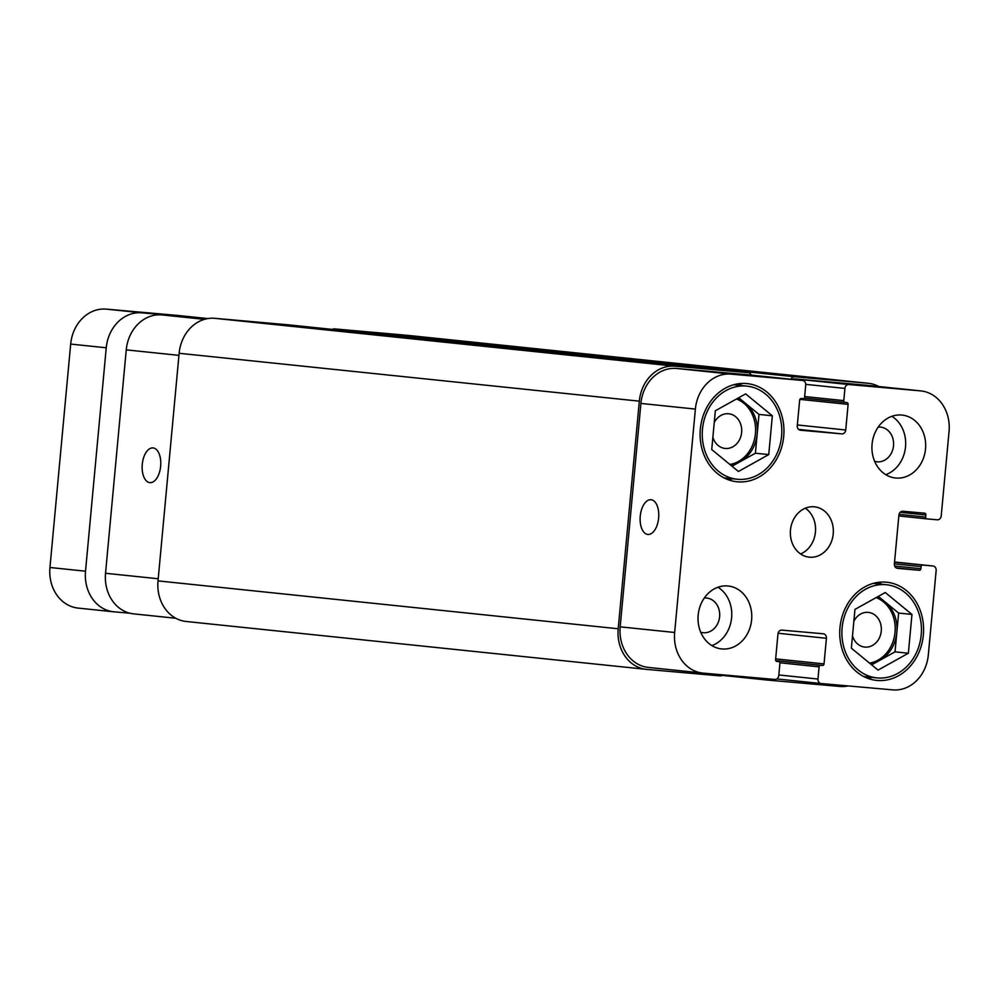 <?xml version="1.0" encoding="UTF-8"?>
<svg xmlns="http://www.w3.org/2000/svg" width="999" height="999" viewBox="0 0 999 999"><rect width="100%" height="100%" fill="white"/><g stroke="black" fill="none" stroke-linecap="round" stroke-linejoin="round"><path stroke-width="1.5" d="M177.959 315.459A4.221 3.571 95.9 0 0 177.909 315.459L106.244 309.128A37.962 32.193 95.9 0 0 70.679 344.081L49.95 567.494A37.962 32.193 95.9 0 0 78.084 608.091A37.962 32.193 95.9 0 0 78.509 608.129M177.909 315.459A4.221 3.571 95.9 0 0 177.859 315.459L207.842 318.569L177.909 315.459M130.007 613.236L114.086 611.825A37.962 32.193 -84.1 0 1 113.661 611.788A37.962 32.193 -84.1 0 1 85.514 571.203L106.244 347.789A37.962 32.193 -84.1 0 1 141.821 312.824L207.505 318.631M153.072 447.914A17.433 9.241 95.1 0 1 160.652 466.158A17.433 9.241 95.1 0 1 149.925 482.642A17.433 9.241 95.1 0 1 142.258 464.46A17.433 9.241 95.1 0 1 152.997 447.914A17.433 9.241 95.1 0 1 153.072 447.914M651.048 499.725A17.433 9.241 95.1 0 1 658.641 517.969A17.433 9.241 95.1 0 1 647.901 534.453A17.433 9.241 95.1 0 1 640.234 516.271A17.433 9.241 95.1 0 1 650.973 499.725A17.433 9.241 95.1 0 1 651.048 499.725M702.484 429.195A46.816 39.698 95.9 0 0 737.187 479.245A46.816 39.698 95.9 0 0 781.518 436.788A46.816 39.698 95.9 0 0 746.877 386.126A46.816 39.698 95.9 0 0 702.484 429.195M738.136 383.816A49.351 41.846 -84.1 0 1 742.257 385.639M732.567 478.771A49.351 41.846 -84.1 0 1 728.159 479.707M700.349 428.996A49.351 41.846 -84.1 0 1 747.14 383.604A49.351 41.846 -84.1 0 1 783.653 437.013A49.351 41.846 -84.1 0 1 736.925 481.768A49.351 41.846 -84.1 0 1 700.349 428.996M842.12 627.822A46.816 39.698 95.9 0 0 876.822 677.884A46.816 39.698 95.9 0 0 921.153 635.426A46.816 39.698 95.9 0 0 886.513 584.752A46.816 39.698 95.9 0 0 842.12 627.822M877.759 582.442A49.351 41.846 -84.1 0 1 881.88 584.265M872.189 677.397A49.351 41.846 -84.1 0 1 867.781 678.333M839.972 627.634A49.351 41.846 -84.1 0 1 886.762 582.23A49.351 41.846 -84.1 0 1 923.288 635.639A49.351 41.846 -84.1 0 1 876.56 680.394A49.351 41.846 -84.1 0 1 839.972 627.634M736.962 398.726A33.741 28.609 -84.1 0 1 745.654 403.459A33.741 28.609 -84.1 0 1 757.205 433.816A33.741 28.609 -84.1 0 1 740.247 461.65A33.741 28.609 -84.1 0 1 730.356 464.847M736.488 398.988A33.741 28.609 -84.1 0 1 755.394 433.928A33.741 28.609 -84.1 0 1 729.907 464.473M712.874 437.225A17.433 14.785 95.9 0 0 725.112 448.451A17.433 14.785 95.9 0 0 741.645 432.417A17.433 14.785 95.9 0 0 728.721 413.773A17.433 14.785 95.9 0 0 714.235 422.627M738.698 397.752L759.003 414.423L755.406 453.209L732.042 466.221M772.339 415.809L768.743 454.595L738.436 471.478L711.738 449.562L715.334 410.764L745.641 393.893L772.339 415.809L759.003 414.423M768.743 454.595L755.406 453.209M876.111 597.614A33.741 28.609 -84.1 0 1 895.017 632.554A33.741 28.609 -84.1 0 1 869.53 663.111M852.509 635.864A17.433 14.785 95.9 0 0 864.734 647.077A17.433 14.785 95.9 0 0 881.268 631.043A17.433 14.785 95.9 0 0 868.343 612.399A17.433 14.785 95.9 0 0 853.858 621.266M876.585 597.352A33.741 28.609 -84.1 0 1 885.276 602.085A33.741 28.609 -84.1 0 1 896.827 632.442A33.741 28.609 -84.1 0 1 879.869 660.277A33.741 28.609 -84.1 0 1 869.979 663.473M878.321 596.391L898.625 613.049L895.029 651.847L871.665 664.859M911.962 614.435L908.366 653.234L878.059 670.104L851.36 648.189L854.957 609.402L885.264 592.519L911.962 614.435L898.625 613.049M908.366 653.234L895.029 651.847M698.176 615.097A31.631 26.823 -84.1 0 1 728.171 586.001A31.631 26.823 -84.1 0 1 751.573 620.242A31.631 26.823 -84.1 0 1 721.628 648.925A31.631 26.823 -84.1 0 1 698.176 615.097M717.931 587.25A31.631 26.823 -84.1 0 1 731.568 618.156A31.631 26.823 -84.1 0 1 711.862 645.591M700.724 632.242A17.433 14.785 95.9 0 0 703.084 632.717A17.433 14.785 95.9 0 0 719.617 616.683A17.433 14.785 95.9 0 0 706.693 598.039A17.433 14.785 95.9 0 0 704.283 598.014M891.832 416.333A31.631 26.823 -84.1 0 1 905.481 447.227A31.631 26.823 -84.1 0 1 885.763 474.662M874.637 461.326A17.433 14.785 95.9 0 0 876.985 461.8A17.433 14.785 95.9 0 0 893.518 445.754A17.433 14.785 95.9 0 0 880.594 427.11A17.433 14.785 95.9 0 0 878.196 427.097M872.077 444.18A31.631 26.823 -84.1 0 1 902.072 415.072A31.631 26.823 -84.1 0 1 925.486 449.313A31.631 26.823 -84.1 0 1 895.529 477.997A31.631 26.823 -84.1 0 1 872.077 444.18M695.379 409.091A37.962 32.193 -84.1 0 1 730.943 374.126L802.559 380.457A4.221 3.571 -84.1 0 1 802.609 380.457A4.221 3.571 -84.1 0 1 805.731 384.965L804.607 397.14A1.686 1.436 -84.1 0 1 803.021 398.701L801.235 398.539A1.686 1.436 95.9 0 0 799.662 400.099L797.277 425.711A4.221 3.571 95.9 0 0 800.411 430.219A4.221 3.571 95.9 0 0 800.461 430.232L841.782 433.878A4.221 3.571 95.9 0 0 845.741 429.995L848.114 404.383A1.686 1.436 95.9 0 0 846.865 402.572L845.067 402.41A1.686 1.436 -84.1 0 1 843.793 400.611L844.929 388.424A4.221 3.571 -84.1 0 1 848.875 384.54L920.491 390.871A37.962 32.193 -84.1 0 1 920.916 390.909A37.962 32.193 -84.1 0 1 949.05 431.506L941.22 515.909A4.221 3.571 -84.1 0 1 937.262 519.792L926.935 518.881A1.686 1.436 -84.1 0 1 925.661 517.082L925.861 514.972A1.686 1.436 95.9 0 0 924.587 513.174L902.859 511.251A4.221 3.571 95.9 0 0 898.9 515.134L894.38 563.848A4.221 3.571 95.9 0 0 897.514 568.356L919.292 570.279A1.686 1.436 95.9 0 0 920.878 568.731L921.066 566.633A1.686 1.436 -84.1 0 1 922.651 565.072L932.979 565.996A4.221 3.571 -84.1 0 1 933.029 565.996A4.221 3.571 -84.1 0 1 936.15 570.504L928.321 654.919A37.962 32.193 -84.1 0 1 892.756 689.872L821.141 683.541A4.221 3.571 -84.1 0 1 821.091 683.541A4.221 3.571 -84.1 0 1 817.969 679.033L819.093 666.857A1.686 1.436 -84.1 0 1 820.679 665.297L822.452 665.459A1.686 1.436 95.9 0 0 824.038 663.898L826.41 638.286A4.221 3.571 95.9 0 0 823.288 633.778A4.221 3.571 95.9 0 0 823.238 633.778L781.917 630.119A4.221 3.571 95.9 0 0 777.959 634.003L775.586 659.627A1.686 1.436 95.9 0 0 776.835 661.425L778.633 661.588A1.686 1.436 -84.1 0 1 779.907 663.386L778.77 675.574A4.221 3.571 -84.1 0 1 774.824 679.457L703.209 673.126A37.962 32.193 -84.1 0 1 702.784 673.089A37.962 32.193 -84.1 0 1 674.65 632.492L695.379 409.091L640.908 403.421A37.962 32.193 -84.1 0 1 676.473 368.456L748.089 374.787A4.221 3.571 -84.1 0 1 748.139 374.787A4.221 3.571 -84.1 0 1 748.189 374.8M790.471 530.107A25.3 21.466 -84.1 0 1 814.472 506.83A25.3 21.466 -84.1 0 1 833.191 534.215A25.3 21.466 -84.1 0 1 809.227 557.167A25.3 21.466 -84.1 0 1 790.471 530.107M134.091 613.91A37.962 32.193 -84.1 0 1 133.666 613.873A37.962 32.193 -84.1 0 1 105.532 573.276L126.249 349.875A37.962 32.193 -84.1 0 1 161.826 314.91L206.406 318.843M800.574 553.958A25.3 21.466 95.9 0 0 815.409 532.367A25.3 21.466 95.9 0 0 805.331 508.191M288.199 324.812A4.221 3.571 95.9 0 0 288.149 324.812A4.221 3.571 95.9 0 0 288.099 324.8L214.71 318.319A37.962 32.193 95.9 0 0 179.133 353.284L158.017 580.894A37.962 32.193 95.9 0 0 186.151 621.478A37.962 32.193 95.9 0 0 186.576 621.515M408.653 335.464A37.962 32.193 95.9 0 0 408.241 335.427A37.962 32.193 95.9 0 0 407.817 335.377L334.415 328.896A4.221 3.571 95.9 0 0 332.405 329.408M792.394 379.395A4.221 3.571 -84.1 0 1 794.405 378.883L866.021 385.202A37.962 32.193 -84.1 0 1 866.445 385.252A37.962 32.193 -84.1 0 1 866.87 385.289M648.738 667.457A37.962 32.193 -84.1 0 1 648.314 667.419A37.962 32.193 -84.1 0 1 620.179 626.835L640.908 403.421M722.814 674.862A4.221 3.571 -84.1 0 1 720.154 675.886L646.765 669.405A37.962 32.193 -84.1 0 1 646.341 669.355A37.962 32.193 -84.1 0 1 618.206 628.771L639.323 401.161A37.962 32.193 -84.1 0 1 674.887 366.196L748.288 372.689A4.221 3.571 -84.1 0 1 748.338 372.689A4.221 3.571 -84.1 0 1 751.198 375.112M848.176 685.938A37.962 32.193 -84.1 0 1 839.872 686.463L766.483 679.982A4.221 3.571 -84.1 0 1 766.433 679.969A4.221 3.571 -84.1 0 1 764.06 678.508M790.996 379.245A4.221 3.571 -84.1 0 1 794.605 376.773L868.006 383.266A37.962 32.193 -84.1 0 1 868.418 383.304A37.962 32.193 -84.1 0 1 878.795 386.526M85.514 571.203L49.95 567.494M106.244 347.789L70.679 344.081M141.821 312.824L106.244 309.128M178.946 355.357L126.249 349.875M204.445 319.343L161.826 314.91M158.217 578.758L105.532 573.276M676.473 368.456L730.943 374.126M748.089 374.787L802.559 380.457M798.588 429.383L841.782 433.878M797.352 424.962L845.741 429.995M794.405 378.883L848.875 384.54M805.756 384.353L844.929 388.424M866.021 385.202L920.491 390.871M894.555 561.987L932.979 565.996L894.555 561.987M821.091 683.541L776.835 678.933L821.041 683.541M778.833 674.962L817.969 679.033M778.084 633.254L826.41 638.286M620.179 626.835L674.65 632.492M158.017 580.894L618.206 628.771M824.038 663.898L775.649 658.865M822.452 665.459L775.748 660.601M820.679 665.297L775.761 660.626M819.093 666.857L779.857 662.774M766.383 679.969L722.177 675.374L766.433 679.969M922.651 565.072L894.542 562.15M921.066 566.633L894.38 563.861M920.878 568.731L894.679 566.008M919.292 570.279L896.153 567.882M925.861 514.972L900.174 512.3M925.661 517.082L899.05 514.31M926.897 518.881L898.825 515.959L926.922 518.881M868.006 383.266L407.817 335.377M794.605 376.773L334.415 328.896M843.793 400.611L804.657 396.541M845.029 402.41L804.195 398.164L845.042 402.41M848.114 404.383L799.874 399.363M288.149 324.812L748.338 372.689L288.099 324.8M674.887 366.196L214.71 318.319M639.323 401.161L179.133 353.284M113.661 611.788L78.084 608.091M724.038 477.884L737.187 479.245M733.728 384.752L746.877 386.126M863.66 676.51L876.822 677.884M873.351 583.379L886.513 584.752M133.666 613.873L175.787 618.256M748.139 374.787L802.609 380.457M866.445 385.252L920.916 390.909M648.314 667.419L702.784 673.089M646.341 669.355L186.151 621.478M868.418 383.304L408.241 335.427"/></g></svg>
